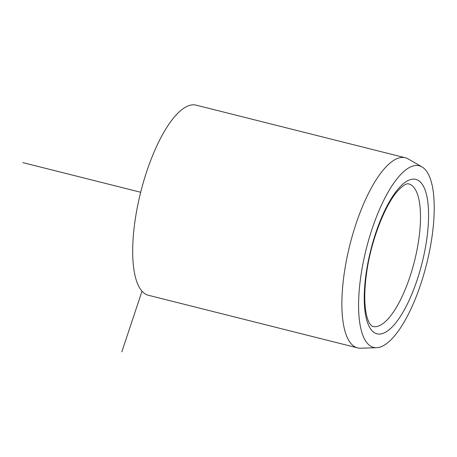 <?xml version="1.0" encoding="UTF-8"?>
<svg xmlns="http://www.w3.org/2000/svg" width="457" height="457" viewBox="0 0 457 457"><rect width="100%" height="100%" fill="white"/><g stroke="black" fill="none" stroke-linecap="round" stroke-linejoin="round"><path stroke-width="0.69" d="M431.688 238.931A93.634 31.105 -75.9 0 1 376.517 347.703A93.634 31.105 -75.9 0 1 361.133 274.24A93.634 31.105 -75.9 0 1 421.994 166.902A93.634 31.105 -75.9 0 1 431.688 238.931M376.517 347.703L360.642 348.205A98.009 32.556 -75.9 0 1 357.557 347.88A98.009 32.556 -75.9 0 1 344.538 271.309A98.009 32.556 -75.9 0 1 405.376 157.779A98.009 32.556 -75.9 0 1 408.25 158.95L421.994 166.902M405.376 157.779L196.184 105.156A98.009 32.556 104.1 0 0 135.346 218.692A98.009 32.556 104.1 0 0 148.365 295.262L357.557 347.88M142.007 291.189L121.83 351.844M140.699 192.266L22.85 162.623M372.872 326.464A73.508 24.415 104.1 0 0 418.498 241.319A73.508 24.415 104.1 0 0 408.735 183.891C408.124 184.211 406.633 181.669 397.784 190.872C385.222 204.599 371.404 239.668 366.857 271.121C364.172 289.521 364.063 304.196 366.531 315.136C367.451 318.94 368.519 321.768 369.742 323.619C371.444 325.795 372.489 326.744 372.872 326.464M366.405 271.601A79.632 26.449 104.1 0 0 384.777 332.616A79.632 26.449 104.1 0 0 426.41 241.57A79.632 26.449 104.1 0 0 408.038 180.561A79.632 26.449 104.1 0 0 366.405 271.601"/></g></svg>
